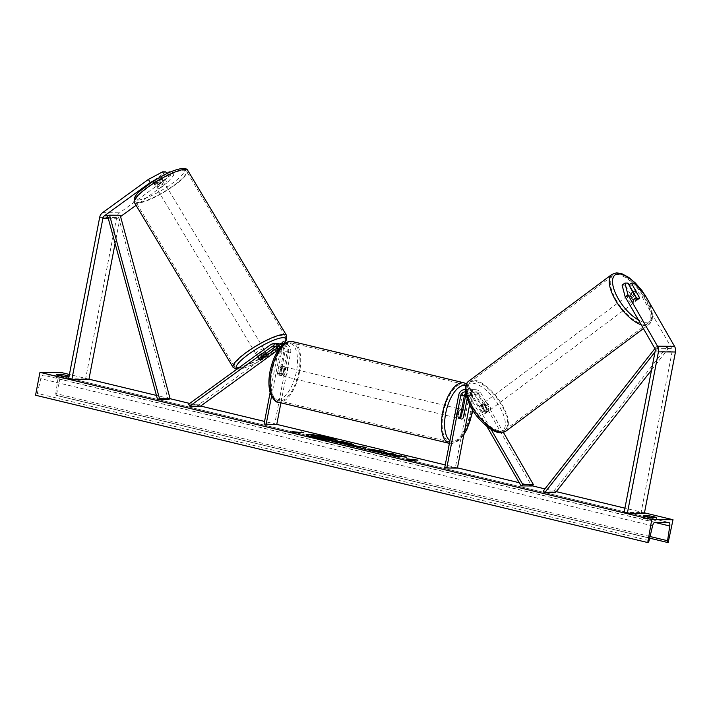 <?xml version="1.0" encoding="UTF-8"?>
<svg xmlns="http://www.w3.org/2000/svg" width="711" height="711" viewBox="0 0 711 711"><rect width="100%" height="100%" fill="white"/><g stroke="black" fill="none" stroke-linecap="round" stroke-linejoin="round"><path stroke-width="0.53" stroke-dasharray="3.56 2.67" d="M174.053 175.057L172.249 171.911L165.405 179.572L167.209 182.718L174.053 175.057L170.933 175.03L158.304 184.193A4.684 1.164 -29.9 0 1 155.202 185.198A4.684 1.164 -29.9 0 1 154.651 184.984A4.684 1.164 -29.9 0 1 154.9 184.167L153.096 181.021L165.725 171.858M166.738 173.617L156.5 181.047A4.684 1.164 -29.9 0 1 153.389 182.052A4.684 1.164 -29.9 0 1 152.838 181.838A4.684 1.164 -29.9 0 1 153.096 181.021M167.209 182.718L136.059 205.319M154.9 184.167L167.529 175.004L166.783 173.706M164.365 174.915L167.529 175.004M164.41 174.986L157.824 178.505M120.603 216.748A3.751 3.342 -89.6 0 0 119.937 218.313L115.093 243.473M165.405 179.572L119.581 212.811A7.492 6.675 -89.6 0 0 116.675 217.53L85.604 378.865L88.866 379.656M68.594 378.732L85.604 378.865M170.72 171.902L172.249 171.911M170.933 175.03L169.449 172.462M158.304 184.193L156.5 181.047M645.01 294.985L642.202 297.02L631.732 285.191L628.613 285.164L636.754 299.322A4.684 1.778 -126 0 1 636.443 300.744A4.684 1.778 -126 0 1 635.954 300.886A4.684 1.778 -126 0 1 633.35 299.295L625.209 285.138L628.017 283.102M636.754 299.322L639.367 297.429M642.202 297.02L671.726 348.381A3.751 3.342 90.4 0 1 672.188 351.198L641.118 512.542L644.379 513.324M622.089 285.12L625.209 285.138M624.107 512.409L641.118 512.542M631.732 285.191L634.541 283.156M633.35 299.295L636.158 297.26M465.589 393.227A4.684 4.177 90.4 0 1 468.451 391.983A4.684 4.177 90.4 0 1 471.917 394.125L482.218 412.033A4.684 1.778 54 0 0 484.822 413.615A4.684 1.778 54 0 0 485.311 413.473A4.684 1.778 54 0 0 485.622 412.06L487.373 410.789A4.684 1.778 -126 0 1 487.062 412.202A4.684 1.778 -126 0 1 486.573 412.344A4.684 1.778 -126 0 1 483.969 410.762L473.677 392.845A7.021 6.257 90.4 0 0 468.469 389.637A7.021 6.257 90.4 0 0 462.292 395.192L458.151 416.717A4.684 2.08 103.5 0 0 459.288 418.53A4.684 2.08 103.5 0 0 461.555 416.744L462.897 409.767M465.847 394.578A7.021 6.257 -89.6 0 1 471.873 389.664A7.021 6.257 -89.6 0 1 477.081 392.872L487.373 410.789M444.748 467.518L455.378 467.598L469.313 395.245A7.021 6.257 90.4 0 1 475.481 389.699A7.021 6.257 90.4 0 1 480.689 392.907L503.361 432.341M465.252 389.628A7.021 6.257 90.4 0 1 470.06 392.819L491.025 429.293M465.412 392.001A4.684 4.177 90.4 0 1 468.309 394.09L486.839 426.333M485.622 412.06L475.321 394.152A4.684 4.177 -89.6 0 0 471.855 392.01A4.684 4.177 -89.6 0 0 467.74 395.707L467.109 398.951M469.615 404.772L471.349 395.734A4.684 4.177 90.4 0 1 475.463 392.037A4.684 4.177 90.4 0 1 478.938 394.178L531.704 485.969M455.378 467.598L457.422 468.087M482.218 412.033L483.969 410.762M460.186 417.206L458.151 416.717M463.385 417.179L461.555 416.744M257.764 356.442L262.777 352.807A4.684 0.978 149.1 0 0 257.764 356.442L259.106 358.682A4.684 1.164 150.1 0 0 259.044 359.206A4.684 1.164 150.1 0 0 259.595 359.419M279.29 343.982A7.021 6.257 90.4 0 0 277.548 344.862L261.568 356.451A4.684 1.164 -29.9 0 1 258.466 357.455A4.684 1.164 -29.9 0 1 257.906 357.242A4.684 1.164 -29.9 0 1 258.164 356.424L274.144 344.835A7.021 6.257 -89.6 0 1 277.583 343.706M259.293 358.388L258.164 356.424M188.646 404.195L199.276 404.283L281.156 344.888A7.021 6.257 -89.6 0 1 284.604 343.76A7.021 6.257 -89.6 0 1 290.666 352.256L280.925 402.835M271.54 396.294L280.036 352.176L283.653 352.203A7.021 6.257 -89.6 0 0 281.947 345.742M280.036 352.176A7.021 6.257 -89.6 0 0 279.77 348.203M270.127 392.552L278.001 351.687A4.684 4.177 -89.6 0 0 278.09 350.532M277.246 347.866L278.676 346.826A4.684 4.177 90.4 0 1 280.969 346.079A4.684 4.177 90.4 0 1 285.013 351.741L280.872 373.266A4.684 2.08 -76.5 0 1 278.596 375.053A4.684 2.08 -76.5 0 1 277.468 373.239L281.609 351.714A4.684 4.177 -89.6 0 0 277.566 346.053A4.684 4.177 -89.6 0 0 275.761 346.497M200.404 406.248L199.276 404.283M276.73 424.609L274.695 424.12L288.63 351.767A4.684 4.177 -89.6 0 0 284.587 346.106A4.684 4.177 -89.6 0 0 282.285 346.852L278.037 349.936M264.065 424.04L274.695 424.12M283.653 352.203L279.503 373.728A4.684 2.08 103.5 0 0 280.641 375.55A4.684 2.08 103.5 0 0 282.907 373.755L287.048 352.229L290.666 352.256M283.493 344.346A7.021 6.257 90.4 0 1 287.048 352.229M277.468 373.239L279.503 373.728M280.872 373.266L282.907 373.755M262.563 358.184L261.568 356.451M281.245 371.373A4.684 2.08 103.5 0 0 282.276 375.941A4.684 2.08 103.5 0 0 285.493 371.4A4.684 2.08 103.5 0 0 284.462 366.832A4.684 2.08 103.5 0 0 281.245 371.373M282.276 375.941L278.596 375.053A4.684 2.08 103.5 0 1 277.574 373.764L280.027 374.35A4.684 2.08 -76.5 0 1 280.018 371.071A4.684 2.08 -76.5 0 1 281.289 367.809L278.836 367.223A4.684 2.08 103.5 0 1 280.792 365.952A4.684 2.08 103.5 0 1 281.814 367.24L284.258 367.836A4.684 2.08 -76.5 0 1 284.267 371.106A4.684 2.08 -76.5 0 1 283.005 374.377L280.552 373.782A4.684 2.08 103.5 0 1 278.596 375.053L280.641 375.55M281.814 367.24L280.552 373.782M277.574 373.764L278.836 367.223M456.622 413.571A4.684 2.08 103.5 0 0 457.653 418.139A4.684 2.08 103.5 0 0 460.879 413.606A4.684 2.08 103.5 0 0 459.848 409.038A4.684 2.08 103.5 0 0 456.622 413.571M460.301 417.73L457.857 417.144A4.684 2.08 -76.5 0 1 457.848 413.864A4.684 2.08 -76.5 0 1 459.11 410.603L461.359 411.145M464.541 411.216L462.088 410.62A4.684 2.08 -76.5 0 1 462.097 413.9A4.684 2.08 -76.5 0 1 460.835 417.161L463.279 417.757M283.005 374.377L284.258 367.836M281.289 367.809L280.027 374.35M459.11 410.603L457.857 417.144M460.835 417.161L462.088 410.62M458.835 413.118A4.684 2.08 103.5 0 0 457.804 408.541A4.684 2.08 103.5 0 0 454.587 413.082A4.684 2.08 103.5 0 0 455.618 417.65A4.684 2.08 103.5 0 0 458.835 413.118M283.28 371.862A4.684 2.08 -76.5 0 1 286.506 367.32A4.684 2.08 -76.5 0 1 287.528 371.897A4.684 2.08 -76.5 0 1 284.311 376.43A4.684 2.08 -76.5 0 1 283.28 371.862M298.869 371.977A29.649 13.18 -76.5 0 1 278.472 400.702A29.649 13.18 -76.5 0 1 271.949 371.773A29.649 13.18 -76.5 0 1 292.345 343.058A29.649 13.18 -76.5 0 1 298.869 371.977M443.255 412.993A29.649 13.18 103.5 0 0 449.779 441.922A29.649 13.18 103.5 0 0 470.167 413.207A29.649 13.18 103.5 0 0 463.643 384.278A29.649 13.18 103.5 0 0 443.255 412.993M156.322 186.94A4.684 0.978 149.1 0 0 161.121 184.744A4.684 0.978 149.1 0 0 163.85 181.989A4.684 0.978 149.1 0 0 163.334 181.856A4.684 0.978 149.1 0 0 158.535 184.051A4.684 0.978 149.1 0 0 155.807 186.797A4.684 0.978 149.1 0 0 156.322 186.94M155.202 185.144L153.087 181.607A4.684 0.978 149.1 0 0 152.989 182.087A4.684 0.978 149.1 0 0 153.496 182.229A4.684 0.978 149.1 0 0 155.913 181.385L160.926 177.75A4.684 0.978 149.1 0 0 161.024 177.279A4.684 0.978 149.1 0 0 160.508 177.137A4.684 0.978 149.1 0 0 158.091 177.972L160.206 181.509A4.684 0.978 149.1 0 0 155.202 185.144L160.206 181.509M153.087 181.607L158.091 177.972M158.038 184.922A4.684 0.978 149.1 0 0 163.041 181.287L158.038 184.922L155.913 181.385M160.926 177.75L163.041 181.287M257.48 355.882A4.684 0.978 149.1 0 0 262.27 353.687A4.684 0.978 149.1 0 0 264.999 350.932A4.684 0.978 149.1 0 0 264.492 350.799A4.684 0.978 149.1 0 0 259.693 352.994A4.684 0.978 149.1 0 0 256.964 355.749A4.684 0.978 149.1 0 0 257.48 355.882M262.777 352.807L264.048 354.94M267.025 354.949L265.612 352.594L260.599 356.22A4.684 0.978 149.1 0 0 265.612 352.594M260.599 356.22L262.012 358.584M263.319 348.834A4.684 0.978 149.1 0 0 258.52 351.03A4.684 0.978 149.1 0 0 255.791 353.785A4.684 0.978 149.1 0 0 256.298 353.918A4.684 0.978 149.1 0 0 261.097 351.723A4.684 0.978 149.1 0 0 263.825 348.968A4.684 0.978 149.1 0 0 263.319 348.834M157.495 188.904A4.684 0.978 -30.9 0 1 156.989 188.771A4.684 0.978 -30.9 0 1 159.717 186.015A4.684 0.978 -30.9 0 1 164.508 183.82A4.684 0.978 -30.9 0 1 165.023 183.953A4.684 0.978 -30.9 0 1 162.295 186.709A4.684 0.978 -30.9 0 1 157.495 188.904M183.207 170.258A29.649 6.212 -30.9 0 1 186.442 171.129A29.649 6.212 -30.9 0 1 169.165 188.566A29.649 6.212 -30.9 0 1 138.805 202.466A29.649 6.212 -30.9 0 1 135.57 201.586A29.649 6.212 -30.9 0 1 152.838 184.149A29.649 6.212 -30.9 0 1 183.207 170.258M237.607 367.48A29.649 6.212 149.1 0 0 267.967 353.58A29.649 6.212 149.1 0 0 285.244 336.143A29.649 6.212 149.1 0 0 282.009 335.272A29.649 6.212 149.1 0 0 251.65 349.163A29.649 6.212 149.1 0 0 234.372 366.6A29.649 6.212 149.1 0 0 237.607 367.48M322.092 436.732A15.793 1.458 10.9 0 0 318.59 436.083M306.299 434.928A15.793 1.458 10.9 0 0 306.059 435.123A15.793 1.458 10.9 0 0 314.395 438.056A15.793 1.458 10.9 0 0 337.076 441.096A15.793 1.458 10.9 0 0 336.925 440.829M644.468 512.853L624.933 508.152M556.269 491.63L544.937 488.901M531.961 485.782L519.261 482.725M457.466 467.856L445.246 464.914M276.783 424.378L264.563 421.436M200.662 406.061L189.713 403.421M170.133 398.711L156.447 395.423M88.964 379.176L69.42 374.475M650.529 520.31A5.857 0.542 -169.1 0 1 646.041 519.412A5.857 0.542 -169.1 0 1 643.188 518.541L648.716 518.586A5.857 0.542 -169.1 0 1 656.057 520.345L650.529 520.31L651.063 517.555M63.199 378.981L68.727 379.016A5.857 0.542 10.9 0 0 61.386 377.257L55.858 377.212A5.857 0.542 10.9 0 0 58.72 378.083A5.857 0.542 10.9 0 0 63.199 378.981L63.732 376.226M61.217 372.502L56.365 395.396A2.106 0.933 -76.5 0 1 56.267 395.387A2.106 0.933 -76.5 0 1 55.769 393.521L57.982 378.776A3.982 1.769 103.5 0 0 57.049 375.248A3.982 1.769 103.5 0 0 56.862 375.221L43.255 375.115A3.982 1.769 103.5 0 0 40.776 378.643L37.31 393.379A2.106 0.933 -76.5 0 1 35.994 395.236L35.55 395.236M668.607 542.617L56.809 395.405M55.858 377.212L56.391 374.466M61.386 377.257L61.661 375.861M68.727 379.016L69.26 376.27M656.057 520.345L656.591 517.599M648.716 518.586L648.983 517.19M643.188 518.541L643.713 515.795M325.647 439.327L324.954 439.185L325.922 439.887M322.492 439.291L325.887 440.1M310.84 436.483L319.363 436.554L331.495 439.682L330.962 440.02M331.495 439.682L331.584 439.229M319.363 436.554L319.452 436.092M324.954 439.185L325.043 438.731M301.74 432.599L303.713 433.07L303.801 432.608M292.745 431.915L292.799 432.697L299.784 433.612L297.367 432.821M297.331 433.017L303.713 433.07M299.784 433.612L299.873 433.15M292.799 432.697L292.888 432.244M292.443 431.844L292.523 431.381M411.571 460.301L413.98 461.092L406.994 460.177L407.083 459.724M406.994 460.177L406.728 458.862M411.536 460.497L417.917 460.55L418.006 460.088M417.917 460.55L415.944 460.079M413.98 461.092L414.069 460.63M396.836 456.062L406.665 457.582L406.754 457.12M384.722 453.796L382.669 453.787L392.001 455.298L392.943 456.258L398.373 457.564L398.462 457.102M398.373 457.564L397.725 456.924M392.943 456.258L393.032 455.795M392.001 455.298L392.09 454.836M389.388 454.889L389.477 454.436M387.184 454.871L387.273 454.418M382.669 453.787L382.749 453.325M392.241 454.916L395.689 454.942L395.778 454.48M395.689 454.942L393.725 454.462M406.665 457.582L396.916 455.627M353.02 444.837L353.536 445.175L352.718 445.299L342.64 443.584L340.4 443.051L340.489 442.589M340.4 443.051L337.974 443.033L338.063 442.571M337.974 443.033L333.45 441.94L333.539 441.487M333.45 441.94L335.503 441.958M344.506 442.624L347.759 443.406M348.106 444.206L342.249 443.06L348.088 444.206M344.497 443.077L344.586 442.624M379.683 452.374L381.789 453.165L372.644 451.414C367.703 450.179 366.361 449.512 368.627 449.423M376.315 450.392L379.736 451.076M384.802 452.356L386.82 453.174L386.908 452.72M386.82 453.174L382.047 452.347L382.136 451.894M382.047 452.347L372.653 450.658M374.813 451.432L379.647 452.356M381.789 453.165L381.869 452.711M365.845 447.752L364.539 449.423L353.723 446.472L353.811 446.01M353.723 446.472L351.065 446.179L351.154 445.726M351.065 446.179L346.399 445.059L346.488 444.597M346.399 445.059L350.123 445.477M366.147 447.823L366.236 447.37M364.539 449.423L364.627 448.961M359.722 448.259L359.81 447.806M361.17 447.272L356.94 446.819L360.122 447.583M326.349 438.465L326.26 438.918L319.808 437.612L326.233 438.918L326.625 438.42M319.808 437.612L319.897 437.149M634.523 302.006A4.684 1.964 53.3 0 0 635.056 301.828A4.684 1.964 53.3 0 0 634.203 297.438A4.684 1.964 53.3 0 0 629.999 294.15A4.684 1.964 53.3 0 0 629.457 294.327A4.684 1.964 53.3 0 0 630.31 298.718A4.684 1.964 53.3 0 0 634.523 302.006M633.154 292.043A4.684 1.964 53.3 0 0 633.137 292.283L636.372 297.9A4.684 1.964 53.3 0 0 638.611 298.958A4.684 1.964 53.3 0 0 639.153 298.78A4.684 1.964 53.3 0 0 639.562 297.767L636.487 300.06A4.684 1.964 53.3 0 0 633.261 294.443L636.487 300.06M636.336 292.15L633.261 294.443M636.372 297.9L633.297 300.193L630.07 294.576A4.684 1.964 53.3 0 0 633.297 300.193M630.07 294.576L633.137 292.283M487.888 411.331A4.684 1.964 53.3 0 0 488.43 411.154A4.684 1.964 53.3 0 0 487.577 406.754A4.684 1.964 53.3 0 0 483.373 403.466A4.684 1.964 53.3 0 0 482.831 403.644A4.684 1.964 53.3 0 0 483.684 408.034A4.684 1.964 53.3 0 0 487.888 411.331M484.626 411.038L481.4 405.421A4.684 1.964 53.3 0 0 484.626 411.038L482.582 412.558A4.684 1.964 53.3 0 0 484.822 413.615A4.684 1.964 53.3 0 0 485.364 413.438A4.684 1.964 53.3 0 0 485.773 412.424L487.817 410.896A4.684 1.964 53.3 0 0 484.591 405.288L487.817 410.896M482.831 403.644L479.765 405.928A4.684 1.964 53.3 0 1 480.298 405.75A4.684 1.964 53.3 0 1 482.547 406.808L484.591 405.288M479.765 405.928A4.684 1.964 53.3 0 0 479.347 406.941L481.4 405.421M482.582 412.558L479.347 406.941M482.547 406.808L485.773 412.424M489.595 410.06A4.684 1.964 53.3 0 0 490.137 409.883A4.684 1.964 53.3 0 0 489.284 405.483A4.684 1.964 53.3 0 0 485.071 402.195A4.684 1.964 53.3 0 0 484.538 402.373A4.684 1.964 53.3 0 0 485.391 406.763A4.684 1.964 53.3 0 0 489.595 410.06M628.293 295.421A4.684 1.964 -126.7 0 1 632.497 298.709A4.684 1.964 -126.7 0 1 633.35 303.108A4.684 1.964 -126.7 0 1 632.817 303.277A4.684 1.964 -126.7 0 1 628.613 299.989A4.684 1.964 -126.7 0 1 627.751 295.598A4.684 1.964 -126.7 0 1 628.293 295.421M616.241 274.464A29.649 12.407 -126.7 0 1 642.86 295.296A29.649 12.407 -126.7 0 1 648.272 323.114A29.649 12.407 -126.7 0 1 644.859 324.243A29.649 12.407 -126.7 0 1 618.25 303.401A29.649 12.407 -126.7 0 1 612.838 275.584A29.649 12.407 -126.7 0 1 616.241 274.464M473.028 381.238A29.649 12.407 53.3 0 0 469.615 382.358A29.649 12.407 53.3 0 0 475.028 410.176A29.649 12.407 53.3 0 0 501.646 431.017A29.649 12.407 53.3 0 0 505.059 429.888A29.649 12.407 53.3 0 0 499.646 402.07A29.649 12.407 53.3 0 0 473.028 381.238M120.39 215.948L107.574 215.842L118.204 215.931L168.151 399.475M118.204 215.931L120.195 215.237M651.516 370.084L668.544 348.354L657.906 348.274L655 351.989M543.257 491.043L553.887 491.123L555.451 492.67M657.906 348.274L656.342 346.728L666.971 346.817L553.887 491.123M656.342 346.728L654.893 348.586M668.544 348.354L666.971 346.817M108.223 218.224L119.937 218.313M99.664 217.397L116.675 217.53M102.571 212.678L119.581 212.811M654.724 348.248L671.726 348.381M655.178 351.074L672.188 351.198M477.081 392.872L480.689 392.907M470.06 392.819L473.677 392.845M458.684 395.165L462.292 395.192M468.309 394.09L471.917 394.125M475.321 394.152L478.938 394.178M467.74 395.707L471.349 395.734M465.696 395.218L469.313 395.245M277.548 344.862L281.156 344.888M270.527 344.808L274.144 344.835M278.001 351.687L281.609 351.714M278.676 346.826L282.285 346.852M285.013 351.741L288.63 351.767M270.296 371.284A28.804 12.807 -76.5 0 1 288.79 343.226A28.804 12.807 -76.5 0 1 296.443 371.489A28.804 12.807 -76.5 0 1 277.948 399.546A28.804 12.807 -76.5 0 1 270.296 371.284M278.117 402.159A31.142 13.847 103.5 0 0 299.544 371.986A31.142 13.847 103.5 0 0 292.692 341.6M463.999 382.82A31.142 13.847 -76.5 0 1 470.851 413.207A31.142 13.847 -76.5 0 1 449.423 443.38A31.142 13.847 -76.5 0 1 449.396 443.371L455.182 442.757L459.653 439.727L463.848 434.723M472.442 409.82A28.804 12.807 103.5 0 0 465.749 385.655M449.93 440.624A28.804 12.807 103.5 0 0 464.025 433.781M138.254 200.04A28.804 6.035 -30.9 0 1 147.381 185.367A28.804 6.035 -30.9 0 1 181.403 168.747A28.804 6.035 -30.9 0 1 172.275 183.429A28.804 6.035 -30.9 0 1 138.254 200.04M134.281 202.359A31.142 6.523 149.1 0 0 137.676 203.275A31.142 6.523 149.1 0 0 169.582 188.682A31.142 6.523 149.1 0 0 187.722 170.364M286.524 335.379A31.142 6.523 -30.9 0 1 268.385 353.696A31.142 6.523 -30.9 0 1 236.479 368.289A31.142 6.523 -30.9 0 1 233.084 367.374M237.358 368.867A28.804 6.035 149.1 0 0 239.411 368.982A28.804 6.035 149.1 0 0 261.879 359.81A28.804 6.035 149.1 0 0 283.396 343.751M668.66 522.443L56.862 375.221M655.053 522.336L43.255 375.115M56.267 395.387L649.676 538.183L56.365 395.396M647.792 542.457L35.994 395.236M649.107 540.591L37.31 393.379M652.574 525.856L40.776 378.643M654.769 522.381L57.982 378.776M650.067 536.521L55.769 393.521M327.096 438.411L327.184 437.949M352.718 445.299L352.807 444.837M342.64 443.584L342.729 443.131M352.736 445.299L352.825 444.837M346.613 443.593L346.701 443.131M372.644 451.414L372.733 450.952M379.478 451.494L379.567 451.041M373.337 450.543L373.426 450.081L373.311 450.543M326.233 438.918L326.322 438.465M322.794 438.332L322.883 437.869M644.077 293.927A28.804 12.051 -126.7 0 1 646.157 322.261A28.804 12.051 -126.7 0 1 638.487 320.003M641.242 324.803A31.142 13.038 53.3 0 0 645.588 325.496A31.142 13.038 53.3 0 0 649.17 324.314A31.142 13.038 53.3 0 0 643.482 295.092A31.142 13.038 53.3 0 0 615.522 273.202A31.142 13.038 53.3 0 0 611.94 274.384M468.718 381.158A31.142 13.038 -126.7 0 1 472.3 379.976A31.142 13.038 -126.7 0 1 500.268 401.866A31.142 13.038 -126.7 0 1 505.948 431.097M499.531 431.577A28.804 12.051 53.3 0 0 499.646 406.808A28.804 12.051 53.3 0 0 471.731 383.211A28.804 12.051 53.3 0 0 471.615 407.99A28.804 12.051 53.3 0 0 499.531 431.577M154.651 184.984L152.838 181.838M636.443 300.744L639.251 298.709M485.311 413.473L487.062 412.202M464.852 389.61L468.469 389.637M468.451 391.983L464.834 391.957M471.855 392.01L475.463 392.037M471.873 389.664L475.481 389.699M457.653 418.139L459.288 418.53M259.044 359.206L257.906 357.242M277.566 346.053L273.957 346.026M280.969 346.079L284.587 346.106M472.655 410.158L473.064 398.667L471.455 390.739L468.851 385.993L466.46 383.86M284.462 366.832L280.792 365.952M459.848 409.038L461.679 409.474M457.804 408.541L286.506 367.32M449.779 441.922L278.472 400.702M463.643 384.278L292.345 343.058M455.618 417.65L284.311 376.43M236.683 369.356L244.948 367.827L255.382 363.365L272.98 352.772L283.6 343.751M152.989 182.087L155.807 186.797M161.024 177.279L163.85 181.989M256.964 355.749L259.08 359.277M264.999 350.932L266.385 353.243M255.791 353.785L156.989 188.771M285.244 336.143L186.442 171.129M234.372 366.6L135.57 201.586M263.825 348.968L165.023 183.953M306.059 435.123L306.148 434.661M57.049 375.248L668.847 522.461M337.076 441.096L337.165 440.633M353.616 444.713L353.536 445.175M643.428 328.598L649.17 324.314L652.138 319.826L652.618 315.009L651.072 307.392L648.139 300.433M639.153 298.78L635.056 301.828M633.554 291.27L629.457 294.327M488.43 411.154L485.364 413.438M490.137 409.883L633.35 303.108M469.615 382.358L612.838 275.584M505.059 429.888L648.272 323.114M484.538 402.373L627.751 295.598"/><path stroke-width="1.07" d="M136.059 205.319L121.394 215.957A3.751 3.342 -89.6 0 0 120.603 216.748M157.824 178.505L150.208 182.585L104.384 215.824A3.751 3.342 -89.6 0 0 102.926 218.179L71.855 379.523L88.866 379.656L115.093 243.473M150.208 182.585L148.395 179.439L162.606 171.84L165.725 171.858L166.783 173.706M162.606 171.84L164.365 174.915M148.395 179.439L102.571 212.678A7.492 6.675 -89.6 0 0 99.664 217.397L68.594 378.732L71.855 379.523M169.449 172.462L169.12 171.884L170.72 171.902M169.12 171.884L166.738 173.617M639.562 297.287A4.684 1.778 -126 0 1 639.251 298.709A4.684 1.778 -126 0 1 638.762 298.851A4.684 1.778 -126 0 1 636.158 297.26L628.017 283.102L624.898 283.085L622.089 285.12L625.191 296.887L654.724 348.248A3.751 3.342 90.4 0 1 655.178 351.074L624.107 512.409L627.369 513.2L644.379 513.324L675.45 351.989A7.492 6.675 90.4 0 0 674.535 346.346L645.01 294.985L634.541 283.156L631.421 283.129L639.367 297.429M625.191 296.887L628 294.852L657.524 346.213A7.492 6.675 90.4 0 1 658.439 351.856L627.369 513.2M629.031 284.862L631.421 283.129M628 294.852L624.898 283.085M503.361 432.341L533.463 484.698L522.834 484.609L491.025 429.293M465.412 392.001A4.684 4.177 90.4 0 0 464.834 391.957A4.684 4.177 90.4 0 0 460.719 395.654L446.784 468.007L444.748 467.518L458.684 395.165A7.021 6.257 90.4 0 1 464.852 389.61A7.021 6.257 90.4 0 1 465.252 389.628L464.852 389.61M467.109 398.951L463.59 417.233A4.684 2.08 -76.5 0 1 461.323 419.028A4.684 2.08 -76.5 0 1 460.186 417.206L464.336 395.68A4.684 4.177 90.4 0 1 465.589 393.227M486.839 426.333L521.074 485.889L522.834 484.609M521.074 485.889L531.704 485.969L533.463 484.698M446.784 468.007L457.422 468.087L469.615 404.772M462.897 409.767L465.696 395.218A7.021 6.257 -89.6 0 1 465.847 394.578M275.761 346.497A4.684 4.177 -89.6 0 0 275.273 346.799L259.293 358.388A4.684 1.164 150.1 0 0 259.106 358.682L259.177 358.806A4.684 0.978 149.1 0 0 259.08 359.277A4.684 0.978 149.1 0 0 259.595 359.419A4.684 1.164 150.1 0 0 262.697 358.415L277.246 347.866M279.77 348.203A7.021 6.257 -89.6 0 0 273.975 343.68A7.021 6.257 -89.6 0 0 270.527 344.808L188.646 404.195L189.775 406.159L200.404 406.248L278.037 349.936M281.947 345.742A7.021 6.257 -89.6 0 0 277.583 343.706L273.975 343.68M278.09 350.532A4.684 4.177 -89.6 0 0 273.957 346.026A4.684 4.177 -89.6 0 0 271.655 346.772L189.775 406.159M270.127 392.552L264.065 424.04L276.73 424.609L280.925 402.835M266.101 424.529L271.54 396.294M279.29 343.982A7.021 6.257 90.4 0 1 280.987 343.733A7.021 6.257 90.4 0 1 283.493 344.346M461.359 411.145L461.563 411.189A4.684 2.08 103.5 0 1 463.519 409.918A4.684 2.08 103.5 0 1 464.541 411.216L463.279 417.757A4.684 2.08 103.5 0 1 461.323 419.028A4.684 2.08 103.5 0 1 460.301 417.73L461.563 411.189M264.048 354.94L264.19 355.171A4.684 0.978 149.1 0 1 266.607 354.327A4.684 0.978 149.1 0 1 267.123 354.469A4.684 0.978 149.1 0 1 267.025 354.949L262.012 358.584A4.684 0.978 149.1 0 1 259.595 359.419M259.177 358.806L264.19 355.171M336.925 440.829A15.793 1.458 10.9 0 0 328.74 438.163A15.793 1.458 10.9 0 0 322.092 436.732M318.59 436.083A15.793 1.458 10.9 0 0 306.299 434.928M328.829 437.709A15.793 1.458 10.9 0 0 306.148 434.661A15.793 1.458 10.9 0 0 314.484 437.594A15.793 1.458 10.9 0 0 337.165 440.633A15.793 1.458 10.9 0 0 328.829 437.709M651.756 519.554L673.015 519.723L668.162 542.617A2.106 0.933 -76.5 0 1 668.064 542.609A2.106 0.933 -76.5 0 1 667.567 540.733L669.78 525.989A3.982 1.769 103.5 0 0 668.847 522.461A3.982 1.769 103.5 0 0 668.66 522.443L655.053 522.336A3.982 1.769 103.5 0 0 652.574 525.856L649.107 540.591A2.106 0.933 -76.5 0 1 647.792 542.457L651.756 519.554L39.958 372.342L61.217 372.502L69.42 374.475M673.015 519.723L644.468 512.853M624.933 508.152L556.269 491.63M544.937 488.901L531.961 485.782M519.261 482.725L457.466 467.856M445.246 464.914L276.783 424.378M264.563 421.436L200.662 406.061M189.713 403.421L170.133 398.711M156.447 395.423L88.964 379.176M373.399 450.081C372.155 450.107 372.697 450.419 375.017 451.005L381.869 452.711L372.733 450.952C367.791 449.716 366.449 449.059 368.716 448.961L381.763 451.067L386.908 452.72L373.426 450.081L372.653 450.658M367.578 449.165L376.315 450.392M352.825 444.837L333.539 441.487L342.044 441.549L349.03 443.229C353.305 444.268 354.567 444.81 352.825 444.837L353.616 444.713M397.725 456.924L396.925 455.609L406.754 457.12L392.33 454.453L395.778 454.48L391.254 453.396L382.749 453.325L392.09 454.836L393.032 455.795L398.462 457.102L396.925 455.609L392.241 454.916L392.33 454.453M69.083 376.19A5.857 0.542 10.9 0 0 61.919 374.501L56.391 374.466A5.857 0.542 10.9 0 0 59.244 375.337A5.857 0.542 10.9 0 0 63.732 376.226L69.074 376.27M643.713 515.795L649.241 515.831A5.857 0.542 -169.1 0 1 656.591 517.599L651.063 517.555A5.857 0.542 -169.1 0 1 646.575 516.666A5.857 0.542 -169.1 0 1 643.713 515.795M294.976 431.968L292.523 431.381L292.888 432.244L299.873 433.15L297.42 432.564L303.801 432.608L294.976 431.968L294.887 432.43L301.268 432.484L301.357 432.021M414.069 460.63L407.083 459.724L406.728 458.862L418.006 460.088L411.625 460.044L414.069 460.63M360.139 447.53L346.488 444.597L366.236 447.37L364.627 448.961L360.068 447.868M647.348 542.457L35.55 395.236L39.958 372.342M61.661 375.861L61.919 374.501M648.983 517.19L649.241 515.831M331.495 439.682L324.954 439.185M315.373 437.576L315.462 437.114L310.929 436.03L310.84 436.483L315.373 437.576L317.959 437.594L322.492 439.291M310.929 436.03L319.452 436.092L331.584 439.229L331.05 439.558L325.043 438.731L325.976 439.647L320.741 438.385L320.03 437.612L315.462 437.114M331.584 439.229L330.962 440.02M317.959 437.594L318.048 437.141M319.941 438.074L320.03 437.612M320.652 438.847L320.741 438.385M301.268 432.484L301.74 432.599M294.887 432.43L292.745 431.915M406.95 459.395L409.092 459.91L409.18 459.457M409.092 459.91L415.464 459.964L415.553 459.502M415.944 460.079L415.464 459.964M393.725 454.462L391.166 453.849L391.254 453.396M391.166 453.849L384.722 453.796M401.306 456.284L401.395 455.831M335.503 441.958L341.955 442.011L342.044 441.549M341.955 442.011L344.506 442.624M347.759 443.406L348.95 443.691C353.216 444.731 354.478 445.264 352.736 445.299M348.106 444.206L348.506 443.7L346.701 443.131L342.338 442.606L348.194 443.753L348.088 444.206L348.177 443.753M347.626 444.179L348.088 444.206M367.871 449.459L368.627 449.423M379.736 451.076L384.802 452.356M373.311 450.543C372.066 450.57 372.608 450.872 374.928 451.458L375.017 451.005M379.123 452.276L379.736 451.894M350.123 445.477L361.819 446.784L361.908 446.33M361.819 446.784L365.845 447.752M360.122 447.583L361.259 446.819L357.029 446.357L360.664 447.237L361.259 446.819M360.575 447.69L360.664 447.237M326.349 438.465L319.897 437.149L326.625 438.42M321.852 437.62L321.941 437.167M639.562 297.767L636.336 292.15A4.684 1.964 53.3 0 0 634.088 291.092A4.684 1.964 53.3 0 0 633.554 291.27A4.684 1.964 53.3 0 0 633.154 292.043M104.384 215.824L107.574 215.842L157.522 399.395L168.151 399.475L170.151 398.791L159.522 398.702L157.522 399.395M107.574 215.842L109.565 215.157L120.195 215.237L170.151 398.791M109.565 215.157L159.522 398.702M655 351.989L544.822 492.59L555.451 492.67L651.516 370.084M654.893 348.586L543.257 491.043L544.822 492.59M120.39 215.948L121.394 215.957M102.926 218.179L108.223 218.224M658.439 351.856L675.45 351.989M657.524 346.213L674.535 346.346M460.719 395.654L464.336 395.68M271.655 346.772L275.273 346.799M278.117 402.159C276.17 402.657 273.682 400.017 270.66 394.232C268.562 387.993 268.349 380.358 270.029 371.329C272.695 359.251 276.837 350.55 282.463 345.244C286.035 342.035 289.448 340.818 292.692 341.6A31.142 13.847 103.5 0 0 271.264 371.764A31.142 13.847 103.5 0 0 278.117 402.159L449.423 443.38M449.396 443.371A31.142 13.847 -76.5 0 1 442.571 412.984A31.142 13.847 -76.5 0 1 463.999 382.82L292.692 341.6M464.025 433.781A28.804 12.807 103.5 0 0 471.828 413.686A28.804 12.807 103.5 0 0 472.442 409.82M465.749 385.655A28.804 12.807 103.5 0 0 445.673 413.491A28.804 12.807 103.5 0 0 449.93 440.624M184.327 169.44A31.142 6.523 149.1 0 0 152.43 184.042A31.142 6.523 149.1 0 0 134.281 202.359C133.295 193.525 141.169 190.85 150.19 183.322C161.326 176.275 170.862 170.356 182.398 168.383C185.438 168.365 187.215 169.031 187.722 170.364A31.142 6.523 149.1 0 0 184.327 169.44M134.281 202.359L233.084 367.374A31.142 6.523 -30.9 0 1 251.232 349.057A31.142 6.523 -30.9 0 1 283.129 334.454A31.142 6.523 -30.9 0 1 286.524 335.379L187.722 170.364M283.396 343.751A28.804 6.035 149.1 0 0 282.551 337.689A28.804 6.035 149.1 0 0 250.77 352.736A28.804 6.035 149.1 0 0 237.358 368.867M667.976 542.573L649.676 538.165L668.064 542.609M669.78 525.989L654.769 522.381M667.567 540.733L650.067 536.521M330.935 440.02L331.024 439.558M348.95 443.691L349.03 443.229M368.645 449.423L368.733 448.961M381.674 451.529L381.763 451.067M638.487 320.003A28.804 12.051 -126.7 0 1 615.442 293.136A28.804 12.051 -126.7 0 1 618.357 273.895A28.804 12.051 -126.7 0 1 644.077 293.927M643.428 328.598L505.948 431.097A31.142 13.038 -126.7 0 1 502.366 432.27A31.142 13.038 -126.7 0 1 474.406 410.38A31.142 13.038 -126.7 0 1 468.718 381.158L611.94 274.384A31.142 13.038 53.3 0 0 615.557 300.264A31.142 13.038 53.3 0 0 641.242 324.803M280.987 343.733L284.604 343.76M463.848 434.723L466.914 429.382L472.086 413.642L472.655 410.158M466.46 383.86L463.999 382.82M461.679 409.474L463.519 409.918M233.084 367.374L236.683 369.356M266.385 353.243L267.123 354.469M283.6 343.751L286.124 340.4L286.524 335.379M331.753 439.896L331.841 439.442M648.139 300.433L642.06 290.692L635.474 283.094L628.684 277.379L621.983 273.788L616.553 272.828L611.94 274.384M505.948 431.097L501.335 432.644C493.727 433.852 477.783 420.859 470.362 406.221C464.265 393.227 463.714 384.873 468.718 381.158M633.554 291.27L632.968 291.706"/></g></svg>
